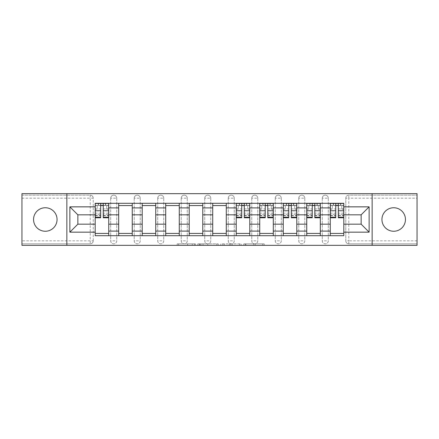 <?xml version="1.0" encoding="UTF-8"?>
<svg xmlns="http://www.w3.org/2000/svg" width="439" height="439" viewBox="0 0 439 439"><rect width="100%" height="100%" fill="white"/><g stroke="black" fill="none" stroke-linecap="round" stroke-linejoin="round"><path stroke-width="0.33" stroke-dasharray="2.19 1.65" d="M195.393 245.341L178.64 245.341L195.393 245.341L195.393 243.837L187.59 243.837L187.59 245.341L187.59 243.837L195.393 243.837L195.393 245.341L195.393 243.837L187.59 243.837L187.59 245.341L187.59 243.837L195.393 243.837L178.64 243.837L195.393 243.837M393.695 231.254A11.754 11.754 0 0 1 381.941 219.5A11.754 11.754 0 0 1 393.695 207.746A11.754 11.754 0 0 1 405.449 219.5A11.754 11.754 0 0 1 393.695 231.254M45.305 231.254A11.754 11.754 0 0 1 33.551 219.5A11.754 11.754 0 0 1 45.305 207.746A11.754 11.754 0 0 1 57.059 219.5A11.754 11.754 0 0 1 45.305 231.254M322.27 198.176A3.013 3.013 0 0 1 325.283 195.163A3.013 3.013 0 0 1 328.295 198.176A3.013 3.013 0 0 0 325.283 195.163A3.013 3.013 0 0 0 322.27 198.176L322.27 240.824A3.013 3.013 0 0 0 325.283 243.837A3.013 3.013 0 0 0 328.295 240.824L328.295 198.176A3.013 3.013 0 0 0 325.283 195.163A3.013 3.013 0 0 0 322.27 198.176L322.27 240.824A3.013 3.013 0 0 0 325.283 243.837A3.013 3.013 0 0 0 328.295 240.824L328.295 198.176L322.27 198.176M298.761 198.176A3.013 3.013 0 0 1 301.774 195.163A3.013 3.013 0 0 1 304.787 198.176A3.013 3.013 0 0 0 301.774 195.163A3.013 3.013 0 0 0 298.761 198.176L298.761 240.824A3.013 3.013 0 0 0 301.774 243.837A3.013 3.013 0 0 0 304.787 240.824L304.787 198.176A3.013 3.013 0 0 0 301.774 195.163A3.013 3.013 0 0 0 298.761 198.176L298.761 240.824A3.013 3.013 0 0 0 301.774 243.837A3.013 3.013 0 0 0 304.787 240.824L304.787 198.176L298.761 198.176M275.253 198.176A3.013 3.013 0 0 1 278.266 195.163A3.013 3.013 0 0 1 281.284 198.176A3.013 3.013 0 0 0 278.266 195.163A3.013 3.013 0 0 0 275.253 198.176L275.253 240.824A3.013 3.013 0 0 0 278.266 243.837A3.013 3.013 0 0 0 281.284 240.824L281.284 198.176A3.013 3.013 0 0 0 278.266 195.163A3.013 3.013 0 0 0 275.253 198.176L275.253 240.824A3.013 3.013 0 0 0 278.266 243.837A3.013 3.013 0 0 0 281.284 240.824L281.284 198.176L275.253 198.176M251.745 198.176A3.013 3.013 0 0 1 254.763 195.163A3.013 3.013 0 0 1 257.775 198.176A3.013 3.013 0 0 0 254.763 195.163A3.013 3.013 0 0 0 251.745 198.176L251.745 240.824A3.013 3.013 0 0 0 254.763 243.837A3.013 3.013 0 0 0 257.775 240.824L257.775 198.176A3.013 3.013 0 0 0 254.763 195.163A3.013 3.013 0 0 0 251.745 198.176L251.745 240.824A3.013 3.013 0 0 0 254.763 243.837A3.013 3.013 0 0 0 257.775 240.824L257.775 198.176L251.745 198.176M228.242 198.176A3.013 3.013 0 0 1 231.254 195.163A3.013 3.013 0 0 1 234.267 198.176A3.013 3.013 0 0 0 231.254 195.163A3.013 3.013 0 0 0 228.242 198.176L228.242 240.824A3.013 3.013 0 0 0 231.254 243.837A3.013 3.013 0 0 0 234.267 240.824L234.267 198.176A3.013 3.013 0 0 0 231.254 195.163A3.013 3.013 0 0 0 228.242 198.176L228.242 240.824A3.013 3.013 0 0 0 231.254 243.837A3.013 3.013 0 0 0 234.267 240.824L234.267 198.176L228.242 198.176M204.733 198.176A3.013 3.013 0 0 1 207.746 195.163A3.013 3.013 0 0 1 210.758 198.176A3.013 3.013 0 0 0 207.746 195.163A3.013 3.013 0 0 0 204.733 198.176L204.733 240.824A3.013 3.013 0 0 0 207.746 243.837A3.013 3.013 0 0 0 210.758 240.824L210.758 198.176A3.013 3.013 0 0 0 207.746 195.163A3.013 3.013 0 0 0 204.733 198.176L204.733 240.824A3.013 3.013 0 0 0 207.746 243.837A3.013 3.013 0 0 0 210.758 240.824L210.758 198.176L204.733 198.176M181.225 198.176A3.013 3.013 0 0 1 184.237 195.163A3.013 3.013 0 0 1 187.255 198.176A3.013 3.013 0 0 0 184.237 195.163A3.013 3.013 0 0 0 181.225 198.176L181.225 240.824A3.013 3.013 0 0 0 184.237 243.837A3.013 3.013 0 0 0 187.255 240.824L187.255 198.176A3.013 3.013 0 0 0 184.237 195.163A3.013 3.013 0 0 0 181.225 198.176L181.225 240.824A3.013 3.013 0 0 0 184.237 243.837A3.013 3.013 0 0 0 187.255 240.824L187.255 198.176L181.225 198.176M157.716 198.176A3.013 3.013 0 0 1 160.734 195.163A3.013 3.013 0 0 1 163.747 198.176A3.013 3.013 0 0 0 160.734 195.163A3.013 3.013 0 0 0 157.716 198.176L157.716 240.824A3.013 3.013 0 0 0 160.734 243.837A3.013 3.013 0 0 0 163.747 240.824L163.747 198.176A3.013 3.013 0 0 0 160.734 195.163A3.013 3.013 0 0 0 157.716 198.176L157.716 240.824A3.013 3.013 0 0 0 160.734 243.837A3.013 3.013 0 0 0 163.747 240.824L163.747 198.176L157.716 198.176M134.213 198.176A3.013 3.013 0 0 1 137.226 195.163A3.013 3.013 0 0 1 140.239 198.176A3.013 3.013 0 0 0 137.226 195.163A3.013 3.013 0 0 0 134.213 198.176L134.213 240.824A3.013 3.013 0 0 0 137.226 243.837A3.013 3.013 0 0 0 140.239 240.824L140.239 198.176A3.013 3.013 0 0 0 137.226 195.163A3.013 3.013 0 0 0 134.213 198.176L134.213 240.824A3.013 3.013 0 0 0 137.226 243.837A3.013 3.013 0 0 0 140.239 240.824L140.239 198.176L134.213 198.176M110.705 198.176A3.013 3.013 0 0 1 113.717 195.163A3.013 3.013 0 0 1 116.73 198.176A3.013 3.013 0 0 0 113.717 195.163A3.013 3.013 0 0 0 110.705 198.176L110.705 240.824A3.013 3.013 0 0 0 113.717 243.837A3.013 3.013 0 0 0 116.73 240.824L116.73 198.176A3.013 3.013 0 0 0 113.717 195.163A3.013 3.013 0 0 0 110.705 198.176L110.705 240.824A3.013 3.013 0 0 0 113.717 243.837A3.013 3.013 0 0 0 116.73 240.824L116.73 198.176L110.705 198.176M262.725 245.341L245.275 245.341L262.725 245.341L262.725 243.837L255.257 243.837L264.207 243.837L264.207 245.341L264.207 243.837L245.275 243.837L264.207 243.837L264.207 245.341L264.207 243.837L262.725 243.837L262.725 245.341M253.78 245.341L245.867 245.341L253.78 245.341L253.78 243.837L255.257 243.837L253.78 243.837L253.78 245.341L253.78 243.837L245.867 243.837L245.867 245.341L245.867 243.837L253.78 243.837L253.78 245.341M243.793 245.341L245.275 245.341L243.793 245.341L243.793 243.837L245.275 243.837L243.793 243.837L243.793 245.341M177.158 245.341L178.64 245.341L177.158 245.341L177.158 243.837L178.64 243.837L177.158 243.837L177.158 245.341M417.05 240.824L348.791 240.824L348.791 243.837L417.05 243.837L417.05 245.341L21.95 245.341L21.95 243.837L90.209 243.837A3.013 3.013 0 0 0 93.227 240.824L93.227 198.176A3.013 3.013 0 0 0 90.209 195.163A3.013 3.013 0 0 1 93.227 198.176A3.013 3.013 0 0 0 90.209 195.163L21.95 195.163L21.95 193.659L417.05 193.659L417.05 195.163L348.791 195.163A3.013 3.013 0 0 0 345.773 198.176L345.773 240.824A3.013 3.013 0 0 0 348.791 243.837A3.013 3.013 0 0 1 345.773 240.824A3.013 3.013 0 0 0 348.791 243.837L417.05 243.837L417.05 195.163L348.791 195.163A3.013 3.013 0 0 0 345.773 198.176L345.773 240.824L348.791 240.824L348.791 198.176L417.05 198.176M218.205 245.341L216.729 245.341L218.205 245.341L218.205 243.837L218.205 245.341M199.273 245.341L216.729 245.341L197.797 245.341L199.273 245.341L199.273 243.837L218.205 243.837L197.797 243.837L197.797 245.341L197.797 243.837L199.273 243.837L199.273 245.341M222.271 245.341L241.203 245.341L220.795 245.341L222.271 245.341L222.271 243.837L241.203 243.837L241.203 245.341L241.203 243.837L232.258 243.837L232.258 245.341M93.227 240.824L93.227 198.176L90.209 198.176L90.209 240.824L21.95 240.824L21.95 243.837L90.209 243.837A3.013 3.013 0 0 0 93.227 240.824A3.013 3.013 0 0 1 90.209 243.837L90.209 240.824L93.227 240.824M21.95 198.176L90.209 198.176L90.209 195.163L21.95 195.163L21.95 240.824M330.254 203.301L343.814 203.301L343.814 205.562L330.254 205.562L330.254 203.301L320.311 203.301L320.311 205.562L306.746 205.562L306.746 203.301L296.802 203.301L296.802 205.562L283.243 205.562L283.243 203.301L273.294 203.301L273.294 205.562L259.734 205.562L259.734 203.301L249.786 203.301L249.786 205.562L236.226 205.562L236.226 203.301L226.283 203.301L226.283 205.562L212.717 205.562L212.717 203.301L202.774 203.301L202.774 205.562L189.214 205.562L189.214 203.301L179.266 203.301L179.266 205.562L165.706 205.562L165.706 203.301L155.757 203.301L155.757 205.562L142.198 205.562L142.198 203.301L132.254 203.301L132.254 205.562L118.689 205.562L118.689 203.301L108.746 203.301L108.746 205.562L95.186 205.562L95.186 233.438L108.746 233.438L108.746 205.562M108.746 233.438L108.746 235.699L118.689 235.699L118.689 233.438L132.254 233.438L132.254 205.562M118.689 205.562L118.689 233.438M132.254 233.438L132.254 235.699L142.198 235.699L142.198 233.438L155.757 233.438L155.757 205.562M142.198 205.562L142.198 233.438M155.757 233.438L155.757 235.699L165.706 235.699L165.706 233.438L179.266 233.438L179.266 205.562M165.706 205.562L165.706 233.438M179.266 233.438L179.266 235.699L189.214 235.699L189.214 233.438L202.774 233.438L202.774 205.562M189.214 205.562L189.214 233.438M202.774 233.438L202.774 235.699L212.717 235.699L212.717 233.438L226.283 233.438L226.283 205.562M212.717 205.562L212.717 233.438M226.283 233.438L226.283 235.699L236.226 235.699L236.226 233.438L249.786 233.438L249.786 205.562M236.226 205.562L236.226 233.438M249.786 233.438L249.786 235.699L259.734 235.699L259.734 233.438L273.294 233.438L273.294 205.562M259.734 205.562L259.734 233.438M273.294 233.438L273.294 235.699L283.243 235.699L283.243 233.438L296.802 233.438L296.802 205.562M283.243 205.562L283.243 233.438M296.802 233.438L296.802 235.699L306.746 235.699L306.746 233.438L320.311 233.438L320.311 205.562M306.746 205.562L306.746 233.438M320.311 233.438L320.311 235.699L330.254 235.699L330.254 233.438L343.814 233.438L343.814 205.562M330.254 205.562L330.254 233.438M320.311 224.17L330.254 224.17M296.802 224.17L306.746 224.17M273.294 224.17L283.243 224.17M249.786 224.17L259.734 224.17M226.283 224.17L236.226 224.17M202.774 224.17L212.717 224.17M179.266 224.17L189.214 224.17M155.757 224.17L165.706 224.17M132.254 224.17L142.198 224.17M108.746 224.17L118.689 224.17M330.254 214.83L320.311 214.83M306.746 214.83L296.802 214.83M283.243 214.83L273.294 214.83M259.734 214.83L249.786 214.83M236.226 214.83L226.283 214.83M212.717 214.83L202.774 214.83M189.214 214.83L179.266 214.83M165.706 214.83L155.757 214.83M142.198 214.83L132.254 214.83M118.689 214.83L108.746 214.83M95.186 214.83L77.857 214.83L77.857 224.17L95.186 224.17M66.854 245.341L66.854 193.659M372.146 245.341L372.146 193.659M343.814 224.17L361.143 224.17L361.143 214.83L343.814 214.83M108.746 235.699L95.186 235.699L95.186 233.438M95.186 205.562L95.186 203.301L108.746 203.301M118.689 203.301L132.254 203.301M142.198 203.301L155.757 203.301M165.706 203.301L179.266 203.301M189.214 203.301L202.774 203.301M212.717 203.301L226.283 203.301M236.226 203.301L249.786 203.301M259.734 203.301L273.294 203.301M283.243 203.301L296.802 203.301M306.746 203.301L320.311 203.301M343.814 233.438L343.814 235.699L330.254 235.699M320.311 235.699L306.746 235.699M296.802 235.699L283.243 235.699M273.294 235.699L259.734 235.699M249.786 235.699L236.226 235.699M226.283 235.699L212.717 235.699M202.774 235.699L189.214 235.699M179.266 235.699L165.706 235.699M155.757 235.699L142.198 235.699M132.254 235.699L118.689 235.699M95.258 205.562L100.685 205.562M103.247 205.562L108.669 205.562M328.295 240.824A3.013 3.013 0 0 1 325.283 243.837A3.013 3.013 0 0 1 322.27 240.824L328.295 240.824M304.787 240.824A3.013 3.013 0 0 1 301.774 243.837A3.013 3.013 0 0 1 298.761 240.824L304.787 240.824M281.284 240.824A3.013 3.013 0 0 1 278.266 243.837A3.013 3.013 0 0 1 275.253 240.824L281.284 240.824M257.775 240.824A3.013 3.013 0 0 1 254.763 243.837A3.013 3.013 0 0 1 251.745 240.824L257.775 240.824M234.267 240.824A3.013 3.013 0 0 1 231.254 243.837A3.013 3.013 0 0 1 228.242 240.824L234.267 240.824M210.758 240.824A3.013 3.013 0 0 1 207.746 243.837A3.013 3.013 0 0 1 204.733 240.824L210.758 240.824M187.255 240.824A3.013 3.013 0 0 1 184.237 243.837A3.013 3.013 0 0 1 181.225 240.824L187.255 240.824M163.747 240.824A3.013 3.013 0 0 1 160.734 243.837A3.013 3.013 0 0 1 157.716 240.824L163.747 240.824M140.239 240.824A3.013 3.013 0 0 1 137.226 243.837A3.013 3.013 0 0 1 134.213 240.824L140.239 240.824M116.73 240.824A3.013 3.013 0 0 1 113.717 243.837A3.013 3.013 0 0 1 110.705 240.824L116.73 240.824M236.303 205.562L241.724 205.562M244.287 205.562L249.714 205.562M259.811 205.562L265.233 205.562M267.795 205.562L273.217 205.562M283.314 205.562L288.741 205.562M291.304 205.562L296.726 205.562M306.823 205.562L312.25 205.562M314.807 205.562L320.234 205.562M330.331 205.562L335.753 205.562M338.315 205.562L343.742 205.562M200.903 245.341L203.043 245.341L200.903 245.341L200.903 243.837L199.866 243.837L199.866 245.341L199.866 243.837L203.043 243.837L200.903 243.837L200.903 245.341M203.043 245.341L207.779 245.341L203.043 245.341L203.043 243.837L207.779 243.837L207.779 245.341L207.779 243.837L203.043 243.837L203.043 245.341M222.271 243.837L230.777 243.837L230.777 245.341L230.777 243.837L229.301 243.837L230.777 243.837L230.777 245.341L230.777 243.837L232.258 243.837M222.864 243.837L222.864 245.341L222.864 243.837M220.795 243.837L220.795 245.341L220.795 243.837M108.669 213.129L103.247 213.129L103.247 205.408L108.669 205.408L108.669 203.455L105.431 203.455L105.431 205.408L108.669 205.408L106.71 205.408L106.71 209.178L108.669 209.178L108.669 205.408L108.669 209.178L106.71 209.178L106.71 205.408L108.669 205.408L108.669 217.766M95.258 215.807L100.685 215.807L100.685 213.129L95.258 213.129L95.258 215.807L95.258 205.408L105.431 205.408L105.431 203.455L95.258 203.455L95.258 209.178L97.217 209.178L97.217 205.408L95.258 205.408L95.258 209.178L97.217 209.178L97.217 205.408L95.258 205.408L100.685 205.408L100.685 203.455M103.247 213.129L103.247 214.347L108.669 214.347M103.247 214.347L103.247 217.766M95.258 208.926L100.685 208.926L100.685 205.408M100.685 208.926L100.685 215.807M100.685 213.129L100.685 217.766M95.258 213.129L95.258 214.347L100.685 214.347M95.258 214.347L95.258 217.766M103.247 205.408L103.247 203.455M98.501 203.455L98.501 205.408L98.501 203.455M249.714 213.129L244.287 213.129L244.287 205.408L249.714 205.408L249.714 203.455L246.471 203.455L246.471 205.408L249.714 205.408L247.755 205.408L247.755 209.178L249.714 209.178L249.714 205.408L249.714 209.178L247.755 209.178L247.755 205.408L249.714 205.408L249.714 217.766M236.303 215.807L241.724 215.807L241.724 213.129L236.303 213.129L236.303 215.807L236.303 205.408L246.471 205.408L246.471 203.455L236.303 203.455L236.303 209.178L238.262 209.178L238.262 205.408L236.303 205.408L236.303 209.178L238.262 209.178L238.262 205.408L236.303 205.408L241.724 205.408L241.724 203.455M244.287 213.129L244.287 214.347L249.714 214.347M244.287 214.347L244.287 217.766M236.303 208.926L241.724 208.926L241.724 205.408M241.724 208.926L241.724 215.807M241.724 213.129L241.724 217.766M236.303 213.129L236.303 214.347L241.724 214.347M236.303 214.347L236.303 217.766M244.287 205.408L244.287 203.455M239.54 203.455L239.54 205.408L239.54 203.455M273.217 213.129L267.795 213.129L267.795 205.408L273.217 205.408L273.217 203.455L269.98 203.455L269.98 205.408L273.217 205.408L271.258 205.408L271.258 209.178L273.217 209.178L273.217 205.408L273.217 209.178L271.258 209.178L271.258 205.408L273.217 205.408L273.217 217.766M259.811 215.807L265.233 215.807L265.233 213.129L259.811 213.129L259.811 215.807L259.811 205.408L269.98 205.408L269.98 203.455L259.811 203.455L259.811 209.178L261.77 209.178L261.77 205.408L259.811 205.408L259.811 209.178L261.77 209.178L261.77 205.408L259.811 205.408L265.233 205.408L265.233 203.455M267.795 213.129L267.795 214.347L273.217 214.347M267.795 214.347L267.795 217.766M259.811 208.926L265.233 208.926L265.233 205.408M265.233 208.926L265.233 215.807M265.233 213.129L265.233 217.766M259.811 213.129L259.811 214.347L265.233 214.347M259.811 214.347L259.811 217.766M267.795 205.408L267.795 203.455M263.049 203.455L263.049 205.408L263.049 203.455M296.726 213.129L291.304 213.129L291.304 205.408L296.726 205.408L296.726 203.455L293.488 203.455L293.488 205.408L296.726 205.408L294.767 205.408L294.767 209.178L296.726 209.178L296.726 205.408L296.726 209.178L294.767 209.178L294.767 205.408L296.726 205.408L296.726 217.766M283.314 215.807L288.741 215.807L288.741 213.129L283.314 213.129L283.314 215.807L283.314 205.408L293.488 205.408L293.488 203.455L283.314 203.455L283.314 209.178L285.273 209.178L285.273 205.408L283.314 205.408L283.314 209.178L285.273 209.178L285.273 205.408L283.314 205.408L288.741 205.408L288.741 203.455M291.304 213.129L291.304 214.347L296.726 214.347M291.304 214.347L291.304 217.766M283.314 208.926L288.741 208.926L288.741 205.408M288.741 208.926L288.741 215.807M288.741 213.129L288.741 217.766M283.314 213.129L283.314 214.347L288.741 214.347M283.314 214.347L283.314 217.766M291.304 205.408L291.304 203.455M286.557 203.455L286.557 205.408L286.557 203.455M320.234 213.129L314.807 213.129L314.807 205.408L320.234 205.408L320.234 203.455L316.996 203.455L316.996 205.408L320.234 205.408L318.275 205.408L318.275 209.178L320.234 209.178L320.234 205.408L320.234 209.178L318.275 209.178L318.275 205.408L320.234 205.408L320.234 217.766M306.823 215.807L312.25 215.807L312.25 213.129L306.823 213.129L306.823 215.807L306.823 205.408L316.996 205.408L316.996 203.455L306.823 203.455L306.823 209.178L308.782 209.178L308.782 205.408L306.823 205.408L306.823 209.178L308.782 209.178L308.782 205.408L306.823 205.408L312.25 205.408L312.25 203.455M314.807 213.129L314.807 214.347L320.234 214.347M314.807 214.347L314.807 217.766M306.823 208.926L312.25 208.926L312.25 205.408M312.25 208.926L312.25 215.807M312.25 213.129L312.25 217.766M306.823 213.129L306.823 214.347L312.25 214.347M306.823 214.347L306.823 217.766M314.807 205.408L314.807 203.455M310.06 203.455L310.06 205.408L310.06 203.455M343.742 213.129L338.315 213.129L338.315 205.408L343.742 205.408L343.742 203.455L340.499 203.455L340.499 205.408L343.742 205.408L341.783 205.408L341.783 209.178L343.742 209.178L343.742 205.408L343.742 209.178L341.783 209.178L341.783 205.408L343.742 205.408L343.742 217.766M330.331 215.807L335.753 215.807L335.753 213.129L330.331 213.129L330.331 215.807L330.331 205.408L340.499 205.408L340.499 203.455L330.331 203.455L330.331 209.178L332.29 209.178L332.29 205.408L330.331 205.408L330.331 209.178L332.29 209.178L332.29 205.408L330.331 205.408L335.753 205.408L335.753 203.455M338.315 213.129L338.315 214.347L343.742 214.347M338.315 214.347L338.315 217.766M330.331 208.926L335.753 208.926L335.753 205.408M335.753 208.926L335.753 215.807M335.753 213.129L335.753 217.766M330.331 213.129L330.331 214.347L335.753 214.347M330.331 214.347L330.331 217.766M338.315 205.408L338.315 203.455M333.569 203.455L333.569 205.408L333.569 203.455M194.356 243.837L194.356 245.341L194.356 243.837M348.791 195.163A3.013 3.013 0 0 0 345.773 198.176L348.791 198.176L348.791 195.163M192.32 243.837L192.32 245.341L192.32 243.837M178.64 243.837L178.64 245.341L178.64 243.837M216.729 243.837L216.729 245.341L216.729 243.837M239.727 243.837L239.727 245.341L239.727 243.837M229.301 243.837L229.301 245.341L229.301 243.837M224.345 243.837L224.345 245.341L224.345 243.837M255.257 243.837L255.257 245.341L255.257 243.837M245.275 243.837L245.275 245.341L245.275 243.837M105.656 203.455L105.656 205.408M103.247 208.926L108.669 208.926M103.247 215.401L108.669 215.401M95.258 215.401L100.685 215.401M98.27 203.455L98.27 205.408M246.702 203.455L246.702 205.408M244.287 208.926L249.714 208.926M244.287 215.401L249.714 215.401M236.303 215.401L241.724 215.401M239.315 203.455L239.315 205.408M270.204 203.455L270.204 205.408M267.795 208.926L273.217 208.926M267.795 215.401L273.217 215.401M259.811 215.401L265.233 215.401M262.824 203.455L262.824 205.408M293.713 203.455L293.713 205.408M291.304 208.926L296.726 208.926M291.304 215.401L296.726 215.401M283.314 215.401L288.741 215.401M286.327 203.455L286.327 205.408M317.221 203.455L317.221 205.408M314.807 208.926L320.234 208.926M314.807 215.401L320.234 215.401M306.823 215.401L312.25 215.401M309.835 203.455L309.835 205.408M340.73 203.455L340.73 205.408M338.315 208.926L343.742 208.926M338.315 215.401L343.742 215.401M330.331 215.401L335.753 215.401M333.344 203.455L333.344 205.408M103.247 215.807L108.669 215.807M244.287 215.807L249.714 215.807M267.795 215.807L273.217 215.807M291.304 215.807L296.726 215.807M314.807 215.807L320.234 215.807M338.315 215.807L343.742 215.807"/><path stroke-width="0.66" d="M393.695 207.746A11.754 11.754 0 0 0 381.941 219.5A11.754 11.754 0 0 0 393.695 231.254A11.754 11.754 0 0 0 405.449 219.5A11.754 11.754 0 0 0 393.695 207.746M45.305 207.746A11.754 11.754 0 0 0 33.551 219.5A11.754 11.754 0 0 0 45.305 231.254A11.754 11.754 0 0 0 57.059 219.5A11.754 11.754 0 0 0 45.305 207.746M372.146 245.341L417.05 245.341L417.05 193.659L21.95 193.659L21.95 245.341L372.146 245.341L372.146 193.659M118.689 235.699L118.689 207.899L108.746 207.899L108.746 235.699M108.746 207.899L108.746 203.301M118.689 207.899L118.689 203.301M132.254 203.301L132.254 235.699M142.198 235.699L142.198 203.301M155.757 203.301L155.757 235.699M165.706 235.699L165.706 203.301M179.266 203.301L179.266 235.699M189.214 235.699L189.214 203.301M202.774 203.301L202.774 235.699M212.717 235.699L212.717 203.301M226.283 203.301L226.283 235.699M236.226 235.699L236.226 203.301M249.786 203.301L249.786 235.699M259.734 235.699L259.734 203.301M273.294 203.301L273.294 235.699M283.243 235.699L283.243 203.301M296.802 203.301L296.802 235.699M306.746 235.699L306.746 203.301M320.311 203.301L320.311 235.699M330.254 235.699L330.254 203.301M330.254 224.17L320.311 224.17M306.746 224.17L296.802 224.17M283.243 224.17L273.294 224.17M259.734 224.17L249.786 224.17M236.226 224.17L226.283 224.17M212.717 224.17L202.774 224.17M189.214 224.17L179.266 224.17M165.706 224.17L155.757 224.17M142.198 224.17L132.254 224.17M118.689 224.17L108.746 224.17M330.254 214.83L320.311 214.83M306.746 214.83L296.802 214.83M283.243 214.83L273.294 214.83M259.734 214.83L249.786 214.83M236.226 214.83L226.283 214.83M212.717 214.83L202.774 214.83M189.214 214.83L179.266 214.83M165.706 214.83L155.757 214.83M142.198 214.83L132.254 214.83M118.689 214.83L108.746 214.83M77.857 224.17L95.186 224.17L95.186 214.83L77.857 214.83L77.857 224.17L69.867 232.16L69.867 206.84L95.186 206.84L95.186 214.83M343.814 214.83L343.814 224.17L361.143 224.17L361.143 214.83L343.814 214.83L343.814 203.301L95.186 203.301L95.186 206.84M343.814 206.84L369.133 206.84L369.133 232.16L343.814 232.16L343.814 224.17M95.186 224.17L95.186 235.699L343.814 235.699L343.814 232.16M95.186 232.16L69.867 232.16M66.854 245.341L66.854 193.659M108.746 233.438L95.186 233.438M100.685 205.562L103.247 205.562M132.254 233.438L118.689 233.438M118.689 205.562L132.254 205.562M155.757 233.438L142.198 233.438M142.198 205.562L155.757 205.562M179.266 233.438L165.706 233.438M165.706 205.562L179.266 205.562M202.774 233.438L189.214 233.438M189.214 205.562L202.774 205.562M226.283 233.438L212.717 233.438M212.717 205.562L226.283 205.562M249.786 233.438L236.226 233.438M241.724 205.562L244.287 205.562M273.294 233.438L259.734 233.438M265.233 205.562L267.795 205.562M296.802 233.438L283.243 233.438M288.741 205.562L291.304 205.562M320.311 233.438L306.746 233.438M312.25 205.562L314.807 205.562M343.814 233.438L330.254 233.438M335.753 205.562L338.315 205.562M69.867 206.84L77.857 214.83M361.143 224.17L369.133 232.16M361.143 214.83L369.133 206.84M103.247 217.766L103.247 203.455L108.669 203.455L108.669 217.766L103.247 217.766M100.685 205.408L103.247 205.408M100.685 203.455L95.258 203.455L95.258 217.766L100.685 217.766L100.685 203.455L103.247 203.455M244.287 217.766L244.287 203.455L249.714 203.455L249.714 217.766L244.287 217.766M241.724 205.408L244.287 205.408M241.724 203.455L236.303 203.455L236.303 217.766L241.724 217.766L241.724 203.455L244.287 203.455M267.795 217.766L267.795 203.455L273.217 203.455L273.217 217.766L267.795 217.766M265.233 205.408L267.795 205.408M265.233 203.455L259.811 203.455L259.811 217.766L265.233 217.766L265.233 203.455L267.795 203.455M291.304 217.766L291.304 203.455L296.726 203.455L296.726 217.766L291.304 217.766M288.741 205.408L291.304 205.408M288.741 203.455L283.314 203.455L283.314 217.766L288.741 217.766L288.741 203.455L291.304 203.455M314.807 217.766L314.807 203.455L320.234 203.455L320.234 217.766L314.807 217.766M312.25 205.408L314.807 205.408M312.25 203.455L306.823 203.455L306.823 217.766L312.25 217.766L312.25 203.455L314.807 203.455M338.315 217.766L338.315 203.455L343.742 203.455L343.742 217.766L338.315 217.766M335.753 205.408L338.315 205.408M335.753 203.455L330.331 203.455L330.331 217.766L335.753 217.766L335.753 203.455L338.315 203.455M306.746 207.899L296.802 207.899M283.243 207.899L273.294 207.899M259.734 207.899L249.786 207.899M236.226 207.899L226.283 207.899M212.717 207.899L202.774 207.899M189.214 207.899L179.266 207.899M165.706 207.899L155.757 207.899M142.198 207.899L132.254 207.899M330.254 207.899L320.311 207.899M306.746 231.101L296.802 231.101M283.243 231.101L273.294 231.101M259.734 231.101L249.786 231.101M236.226 231.101L226.283 231.101M212.717 231.101L202.774 231.101M189.214 231.101L179.266 231.101M165.706 231.101L155.757 231.101M142.198 231.101L132.254 231.101M118.689 231.101L108.746 231.101M330.254 231.101L320.311 231.101M103.247 217.25L108.669 217.25M103.247 210.769L108.669 210.769M95.258 217.25L100.685 217.25M95.258 210.769L100.685 210.769M244.287 217.25L249.714 217.25M244.287 210.769L249.714 210.769M236.303 217.25L241.724 217.25M236.303 210.769L241.724 210.769M267.795 217.25L273.217 217.25M267.795 210.769L273.217 210.769M259.811 217.25L265.233 217.25M259.811 210.769L265.233 210.769M291.304 217.25L296.726 217.25M291.304 210.769L296.726 210.769M283.314 217.25L288.741 217.25M283.314 210.769L288.741 210.769M314.807 217.25L320.234 217.25M314.807 210.769L320.234 210.769M306.823 217.25L312.25 217.25M306.823 210.769L312.25 210.769M338.315 217.25L343.742 217.25M338.315 210.769L343.742 210.769M330.331 217.25L335.753 217.25M330.331 210.769L335.753 210.769"/></g></svg>
